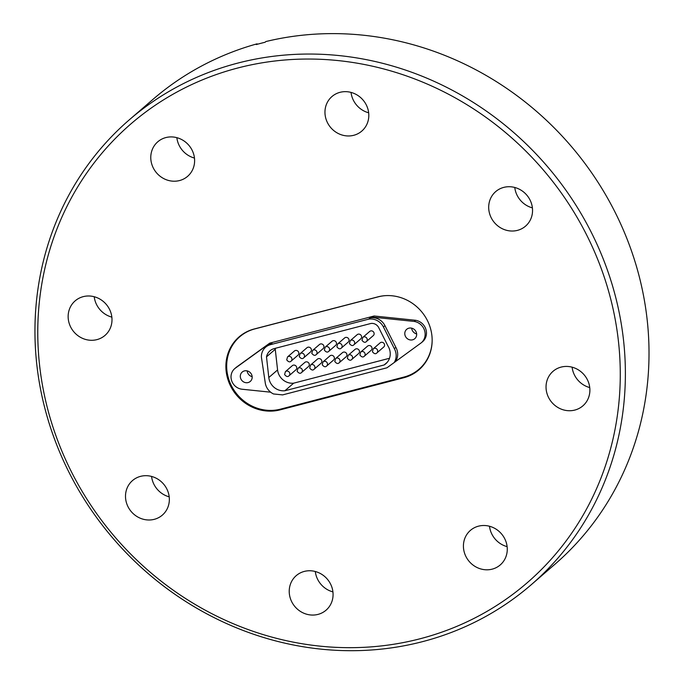 <?xml version="1.0" encoding="UTF-8"?>
<svg xmlns="http://www.w3.org/2000/svg" width="684" height="684" viewBox="0 0 684 684"><rect width="100%" height="100%" fill="white"/><g stroke="black" fill="none" stroke-linecap="round" stroke-linejoin="round"><path stroke-width="1.03" d="M287.519 356.954L294.428 350.995A2.753 2.556 49.2 0 1 298.728 352.422A2.753 2.556 49.2 0 1 298.019 355.15L291.119 361.118C289.888 362.417 288.417 361.998 286.707 359.861L287.519 356.954A2.753 2.556 49.2 0 1 291.829 358.382A2.753 2.556 49.2 0 1 291.119 361.118M300.071 353.696L306.971 347.728A2.753 2.556 49.2 0 1 311.28 349.156A2.753 2.556 49.2 0 1 310.57 351.892L303.662 357.86C302.431 359.16 300.96 358.741 299.25 356.603L300.071 353.696A2.753 2.556 49.2 0 1 304.38 355.124A2.753 2.556 49.2 0 1 303.662 357.86M312.614 350.439L319.522 344.471A2.753 2.556 49.2 0 1 323.823 345.899A2.753 2.556 49.2 0 1 323.113 348.635L316.213 354.594C314.973 355.902 313.503 355.483 311.801 353.346L312.614 350.439A2.753 2.556 49.2 0 1 316.923 351.867A2.753 2.556 49.2 0 1 316.213 354.594M325.165 347.173L332.065 341.213A2.753 2.556 49.2 0 1 336.374 342.641A2.753 2.556 49.2 0 1 335.664 345.369L328.756 351.337C327.525 352.636 326.054 352.226 324.344 350.08L325.165 347.173A2.753 2.556 49.2 0 1 329.474 348.601A2.753 2.556 49.2 0 1 328.756 351.337M337.708 343.915L344.608 337.956A2.753 2.556 49.2 0 1 348.917 339.384A2.753 2.556 49.2 0 1 348.207 342.111L341.307 348.079C340.068 349.379 338.597 348.96 336.896 346.822L337.708 343.915A2.753 2.556 49.2 0 1 342.017 345.343A2.753 2.556 49.2 0 1 341.307 348.079M350.259 340.658L357.159 334.69A2.753 2.556 49.2 0 1 361.468 336.118A2.753 2.556 49.2 0 1 360.75 338.854L353.85 344.822C352.619 346.121 351.148 345.702 349.438 343.565L350.259 340.658A2.753 2.556 49.2 0 1 354.56 342.086A2.753 2.556 49.2 0 1 353.85 344.822M373.242 348.814L380.142 342.846A2.753 2.556 49.2 0 1 384.451 344.274A2.753 2.556 49.2 0 1 383.741 347.01L376.833 352.97C375.601 354.278 374.131 353.859 372.421 351.721L373.242 348.814A2.753 2.556 49.2 0 1 377.551 350.242A2.753 2.556 49.2 0 1 376.833 352.97M362.802 337.4L369.702 331.432A2.753 2.556 49.2 0 1 374.011 332.86A2.753 2.556 49.2 0 1 373.302 335.596L366.402 341.555C365.162 342.864 363.691 342.445 361.99 340.307L362.802 337.4A2.753 2.556 49.2 0 1 367.111 338.828A2.753 2.556 49.2 0 1 366.402 341.555M285.416 371.634L292.316 365.666A2.753 2.556 49.2 0 1 296.625 367.094A2.753 2.556 49.2 0 1 295.907 369.83L289.007 375.79C287.776 377.098 286.305 376.679 284.595 374.541L285.416 371.634A2.753 2.556 49.2 0 1 289.717 373.062A2.753 2.556 49.2 0 1 289.007 375.79M297.959 368.368L304.859 362.409A2.753 2.556 49.2 0 1 309.168 363.837A2.753 2.556 49.2 0 1 308.458 366.564L301.558 372.532C300.319 373.832 298.848 373.413 297.147 371.275L297.959 368.368A2.753 2.556 49.2 0 1 302.268 369.796A2.753 2.556 49.2 0 1 301.558 372.532M310.51 365.111L317.41 359.143A2.753 2.556 49.2 0 1 321.719 360.571A2.753 2.556 49.2 0 1 321.001 363.307L314.101 369.274C312.87 370.574 311.4 370.155 309.69 368.018L310.51 365.111A2.753 2.556 49.2 0 1 314.811 366.538A2.753 2.556 49.2 0 1 314.101 369.274M323.053 361.853L329.953 355.885A2.753 2.556 49.2 0 1 334.262 357.313A2.753 2.556 49.2 0 1 333.553 360.049L326.653 366.008C325.413 367.317 323.942 366.898 322.241 364.76L323.053 361.853A2.753 2.556 49.2 0 1 327.362 363.281A2.753 2.556 49.2 0 1 326.653 366.008M335.596 358.596L342.504 352.628A2.753 2.556 49.2 0 1 346.805 354.055A2.753 2.556 49.2 0 1 346.095 356.791L339.196 362.751C337.964 364.059 336.494 363.64 334.784 361.503L335.596 358.596A2.753 2.556 49.2 0 1 339.905 360.023A2.753 2.556 49.2 0 1 339.196 362.751M348.147 355.329L355.047 349.37A2.753 2.556 49.2 0 1 359.356 350.798A2.753 2.556 49.2 0 1 358.647 353.525L351.738 359.493C350.507 360.793 349.037 360.374 347.327 358.236L348.147 355.329A2.753 2.556 49.2 0 1 352.457 356.757A2.753 2.556 49.2 0 1 351.738 359.493M360.69 352.072L367.599 346.104A2.753 2.556 49.2 0 1 371.899 347.532A2.753 2.556 49.2 0 1 371.19 350.268L364.29 356.236C363.05 357.535 361.579 357.116 359.878 354.979L360.69 352.072A2.753 2.556 49.2 0 1 364.999 353.5A2.753 2.556 49.2 0 1 364.29 356.236M275.515 348.259A12.098 11.26 -130.8 0 0 275.259 349.285L277.576 369.95A14.296 13.304 -130.8 0 0 278.174 372.763A14.296 13.304 -130.8 0 0 293.675 383.168L284.903 390.752L384.143 364.965A14.441 13.432 -130.8 0 0 385.819 363.743A14.441 13.432 -130.8 0 0 387.862 345.813L378.748 327.679A7.362 6.849 -130.8 0 0 370.908 323.472L274.258 348.583A12.098 11.26 -130.8 0 0 269.983 350.824A12.098 11.26 -130.8 0 0 266.495 356.86L268.803 377.525A14.296 13.304 -130.8 0 0 269.402 380.338A14.296 13.304 -130.8 0 0 284.903 390.752M405.082 335.476A6.19 5.754 49.2 0 1 406.681 329.329A6.19 5.754 49.2 0 1 416.376 332.544A6.19 5.754 49.2 0 1 414.769 338.691A6.19 5.754 49.2 0 1 405.082 335.476M411.665 328.158A6.19 5.754 -130.8 0 0 411.948 329.543A6.19 5.754 -130.8 0 0 416.65 333.92M240.597 378.209A6.19 5.754 49.2 0 1 242.196 372.062A6.19 5.754 49.2 0 1 251.883 375.277A6.19 5.754 49.2 0 1 250.284 381.424A6.19 5.754 49.2 0 1 240.597 378.209M247.181 370.899A6.19 5.754 -130.8 0 0 247.454 372.284A6.19 5.754 -130.8 0 0 252.165 376.662M265.375 383.613A13.894 12.928 -130.8 0 0 265.768 385.109A13.894 12.928 -130.8 0 0 273.497 393.958L282.62 394.899L386.947 367.795L394.155 362.588A13.962 12.987 -130.8 0 0 394.343 348.678L383.425 326.969A13.748 12.791 -130.8 0 0 368.65 319.154L270.479 344.659A13.766 12.808 -130.8 0 0 265.614 347.207A13.766 12.808 -130.8 0 0 261.399 357.142L265.375 383.613M368.65 319.154L370.172 317.838L372.797 317.154L414.239 321.437A12.449 11.585 49.2 0 1 424.465 330.158A12.449 11.585 49.2 0 1 421.498 342.633L422.832 341.487A12.449 11.585 -130.8 0 0 425.799 329.004A12.449 11.585 -130.8 0 0 415.573 320.283L374.139 315.999L269.744 343.129L236.724 366.957A11.944 11.115 -130.8 0 0 236.014 367.522L234.68 368.676A11.944 11.115 49.2 0 1 235.39 368.112L268.41 344.274L272.001 343.342A13.766 12.808 -130.8 0 0 267.136 345.89L265.614 347.207M270.659 392.188L242.136 389.239A11.944 11.115 49.2 0 1 231.594 380.543A11.944 11.115 49.2 0 1 234.68 368.676M384.938 295.685A42.622 39.655 -130.8 0 0 378.397 296.796L254.816 328.91A42.622 39.655 -130.8 0 0 239.751 336.784A42.622 39.655 -130.8 0 0 232.363 387.477A42.622 39.655 -130.8 0 0 280.431 409.16L404.013 377.046A42.622 39.655 -130.8 0 0 419.078 369.172A42.622 39.655 -130.8 0 0 432.151 340.264M532.391 207.868A22.82 21.23 49.2 0 1 514.77 187.467M517.472 230.363A22.82 21.23 49.2 0 1 491.736 218.752A22.82 21.23 49.2 0 1 495.695 191.605A22.82 21.23 49.2 0 1 503.757 187.39A22.82 21.23 49.2 0 1 529.501 198.993A22.82 21.23 49.2 0 1 525.543 226.139A22.82 21.23 49.2 0 1 517.472 230.363M589.745 387.572A22.82 21.23 49.2 0 1 572.115 367.171M574.825 410.067A22.82 21.23 49.2 0 1 549.081 398.456A22.82 21.23 49.2 0 1 553.04 371.309A22.82 21.23 49.2 0 1 561.111 367.094A22.82 21.23 49.2 0 1 586.846 378.705A22.82 21.23 49.2 0 1 582.888 405.843A22.82 21.23 49.2 0 1 574.825 410.067M507.126 546.644A22.82 21.23 49.2 0 1 489.496 526.252M492.206 569.139A22.82 21.23 49.2 0 1 466.462 557.528A22.82 21.23 49.2 0 1 470.421 530.382A22.82 21.23 49.2 0 1 478.492 526.167A22.82 21.23 49.2 0 1 504.228 537.778A22.82 21.23 49.2 0 1 500.269 564.916A22.82 21.23 49.2 0 1 492.206 569.139M332.928 591.899A22.82 21.23 49.2 0 1 315.298 571.508M318.009 614.394A22.82 21.23 49.2 0 1 292.265 602.784A22.82 21.23 49.2 0 1 296.223 575.646A22.82 21.23 49.2 0 1 304.294 571.422A22.82 21.23 49.2 0 1 330.03 583.033A22.82 21.23 49.2 0 1 326.071 610.179A22.82 21.23 49.2 0 1 318.009 614.394M169.204 496.832A22.82 21.23 49.2 0 1 151.574 476.44M154.276 519.327A22.82 21.23 49.2 0 1 128.541 507.716A22.82 21.23 49.2 0 1 132.499 480.578A22.82 21.23 49.2 0 1 140.562 476.355A22.82 21.23 49.2 0 1 166.306 487.966A22.82 21.23 49.2 0 1 162.347 515.112A22.82 21.23 49.2 0 1 154.276 519.327M111.851 317.128A22.82 21.23 49.2 0 1 94.221 296.736M96.931 339.623A22.82 21.23 49.2 0 1 71.187 328.012A22.82 21.23 49.2 0 1 75.146 300.874A22.82 21.23 49.2 0 1 83.217 296.651A22.82 21.23 49.2 0 1 108.953 308.262A22.82 21.23 49.2 0 1 104.994 335.408A22.82 21.23 49.2 0 1 96.931 339.623M194.47 158.055A22.82 21.23 49.2 0 1 176.848 137.664M179.55 180.55A22.82 21.23 49.2 0 1 153.815 168.939A22.82 21.23 49.2 0 1 157.773 141.802A22.82 21.23 49.2 0 1 165.836 137.578A22.82 21.23 49.2 0 1 191.571 149.189A22.82 21.23 49.2 0 1 187.613 176.335A22.82 21.23 49.2 0 1 179.55 180.55M368.667 112.8A22.82 21.23 49.2 0 1 351.037 92.4M353.748 135.295A22.82 21.23 49.2 0 1 328.004 123.684A22.82 21.23 49.2 0 1 331.962 96.538A22.82 21.23 49.2 0 1 340.034 92.323A22.82 21.23 49.2 0 1 365.769 103.934A22.82 21.23 49.2 0 1 361.81 131.072A22.82 21.23 49.2 0 1 353.748 135.295M420.104 638.762A303.157 282.047 -130.8 0 0 605.673 281.475A303.157 282.047 -130.8 0 0 237.938 67.955A303.157 282.047 -130.8 0 0 52.369 425.234A303.157 282.047 -130.8 0 0 420.104 638.762M422.49 641.66A307.278 285.886 -130.8 0 0 531.092 584.854A307.278 285.886 -130.8 0 0 584.393 219.402A307.278 285.886 -130.8 0 0 237.844 63.082A307.278 285.886 -130.8 0 0 129.233 119.888A307.278 285.886 -130.8 0 0 75.941 485.341A307.278 285.886 -130.8 0 0 422.49 641.66M257.432 44.229L257.099 43.827L256.261 44.554A307.278 285.886 49.2 0 1 260.638 43.374A307.278 285.886 49.2 0 1 265.041 42.271L265.888 41.544A307.278 285.886 -130.8 0 1 609.196 201.062A307.278 285.886 -130.8 0 1 554.733 564.42L531.092 584.854M280.072 409.878A42.964 39.971 49.2 0 1 231.619 388.025A42.964 39.971 49.2 0 1 239.067 336.921A42.964 39.971 49.2 0 1 254.251 328.978L377.961 296.839A42.964 39.971 49.2 0 1 426.423 318.693A42.964 39.971 49.2 0 1 418.967 369.796A42.964 39.971 49.2 0 1 403.782 377.739L280.072 409.878L281.107 408.981M257.099 43.827A307.278 285.886 -130.8 0 0 152.874 99.454L129.233 119.888M293.675 383.168L389.512 358.271M269.744 343.129L268.41 344.274M374.139 315.999L372.797 317.154M415.573 320.283L414.239 321.437M421.498 342.633L394.155 362.588M395.677 361.272A13.962 12.987 -130.8 0 0 395.865 347.361L384.955 325.652A13.748 12.791 -130.8 0 0 370.172 317.838M395.865 347.361L394.343 348.678M387.264 362.272L384.143 364.965M275.259 349.285L266.495 356.86M236.724 366.957L235.39 368.112M403.782 377.739L404.834 376.824M272.001 343.342L270.479 344.659M384.955 325.652L383.425 326.969M277.576 369.95L268.803 377.525M419.078 369.172L422.832 365.923M239.751 336.784L243.111 333.886"/></g></svg>
